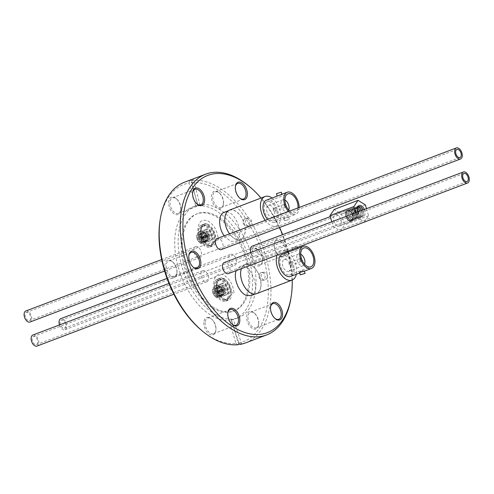 <?xml version="1.0" encoding="UTF-8"?>
<svg xmlns="http://www.w3.org/2000/svg" width="494" height="494" viewBox="0 0 494 494"><rect width="100%" height="100%" fill="white"/><g stroke="black" fill="none" stroke-linecap="round" stroke-linejoin="round"><path stroke-width="0.37" stroke-dasharray="2.47 1.85" d="M252.131 246.191A5.903 3.446 -110.7 0 1 257.442 250.495A5.903 3.446 -110.7 0 1 256.318 257.232A5.903 3.446 -110.7 0 1 253.916 256.831A5.903 3.446 -110.7 0 1 250.841 252.465M349.153 220.769C345.337 216.841 344.676 213.322 347.177 210.203L350.271 210.926C352.457 213.031 353.438 215.594 353.216 218.626L351.549 221.17L349.153 220.769M251.014 295.61L251.008 295.61C262.178 292.145 250.582 261.635 239.954 266.501L236.218 270.632M224.22 235.848L230.445 241.22L235.2 241.449C246.358 237.984 234.767 207.474 224.134 212.34L224.072 212.364M292.226 280.036A84.066 49.036 69.3 0 0 288.292 252.045M288.027 251.014A84.066 49.036 69.3 0 0 282.654 234.631M279.604 227.499A84.066 49.036 69.3 0 0 261.048 198.045M286.366 251.884A9.287 5.415 69.3 0 0 281.166 240.282A9.287 5.415 69.3 0 0 274.417 243.437A9.287 5.415 69.3 0 0 274.324 244.326A9.287 5.415 69.3 0 0 278.993 255.528A9.287 5.415 69.3 0 0 286.366 251.884M221.355 249.563A5.903 3.446 69.3 0 0 222.985 244.666A5.903 3.446 69.3 0 0 219.571 238.923A5.903 3.446 69.3 0 0 217.175 238.516M228.382 273.596A5.903 3.446 69.3 0 0 230.013 268.699A5.903 3.446 69.3 0 0 226.598 262.956A5.903 3.446 69.3 0 0 224.202 262.555M227.802 312.85A8.342 4.866 69.3 0 0 227.74 313.208A8.342 4.866 69.3 0 0 227.654 314.005A8.342 4.866 69.3 0 0 231.853 324.07A8.342 4.866 69.3 0 0 232.137 324.292M205.171 322.52A8.342 4.866 69.3 0 0 207.801 330.906A8.342 4.866 69.3 0 0 213.538 333.722A8.342 4.866 69.3 0 0 215.903 330.109A8.342 4.866 69.3 0 0 215.989 329.313A8.342 4.866 69.3 0 0 211.79 319.248A8.342 4.866 69.3 0 0 207.628 318.111A8.342 4.866 69.3 0 0 205.171 322.52M203.843 322.409A9.287 5.415 69.3 0 0 209.036 334.012A9.287 5.415 69.3 0 0 215.792 330.856A9.287 5.415 69.3 0 0 215.884 329.967A9.287 5.415 69.3 0 0 211.21 318.766A9.287 5.415 69.3 0 0 203.843 322.409M201.453 330.258A84.066 49.036 -110.7 0 0 235.947 343.435L229.197 320.353A59.885 34.932 -110.7 0 1 210.537 314.993A59.885 34.932 -110.7 0 1 175.901 256.738A59.885 34.932 -110.7 0 1 192.45 207.066A59.885 34.932 -110.7 0 1 195.803 206.115L189.054 183.027A84.066 49.036 -110.7 0 0 160.007 220.824M180.711 209.641A9.287 5.415 69.3 0 0 176.037 198.44A9.287 5.415 69.3 0 0 168.664 202.083A9.287 5.415 69.3 0 0 173.863 213.692A9.287 5.415 69.3 0 0 180.613 210.53A9.287 5.415 69.3 0 0 180.711 209.641M176.914 272.762A9.287 5.415 69.3 0 0 172.239 261.554A9.287 5.415 69.3 0 0 164.873 265.204A9.287 5.415 69.3 0 0 170.066 276.807A9.287 5.415 69.3 0 0 176.821 273.651A9.287 5.415 69.3 0 0 176.914 272.762M290.997 297.752A85.956 50.135 69.3 0 0 248.618 185.861M245.537 342.916A85.956 50.135 69.3 0 0 269.292 271.62A85.956 50.135 69.3 0 0 219.577 188.004A85.956 50.135 69.3 0 0 192.277 180.359L193.697 179.822L189.962 180.681A85.956 50.135 69.3 0 0 184.651 182.144M239.806 344.108L238.262 343.114L231.513 320.032L233.329 319.34L241.646 343.836M195.803 206.115L199.934 205.103L198.119 205.794L191.369 182.712A84.066 49.036 -110.7 0 1 263.049 256.25A84.066 49.036 -110.7 0 1 238.262 343.114M198.119 205.794A59.885 34.932 -110.7 0 1 216.78 211.148A59.885 34.932 -110.7 0 1 251.415 269.409A59.885 34.932 -110.7 0 1 234.866 319.075A59.885 34.932 -110.7 0 1 231.513 320.032M258.652 324.058A9.287 5.415 69.3 0 0 253.978 312.856A9.287 5.415 69.3 0 0 246.611 316.5A9.287 5.415 69.3 0 0 251.804 328.102A9.287 5.415 69.3 0 0 258.56 324.947A9.287 5.415 69.3 0 0 258.652 324.058M262.444 260.943A9.287 5.415 69.3 0 0 257.775 249.742A9.287 5.415 69.3 0 0 250.402 253.385A9.287 5.415 69.3 0 0 255.602 264.988A9.287 5.415 69.3 0 0 262.351 261.832A9.287 5.415 69.3 0 0 262.444 260.943M223.473 203.738A9.287 5.415 69.3 0 0 218.805 192.53A9.287 5.415 69.3 0 0 211.432 196.18A9.287 5.415 69.3 0 0 216.631 207.783A9.287 5.415 69.3 0 0 223.381 204.621A9.287 5.415 69.3 0 0 223.473 203.738M195.883 205.763A59.885 34.932 -110.7 0 0 179.341 255.435A59.885 34.932 -110.7 0 0 213.976 313.69A59.885 34.932 69.3 0 0 238.306 317.778A59.885 34.932 69.3 0 0 254.855 268.106A59.885 34.932 69.3 0 0 220.219 209.845A59.885 34.932 -110.7 0 0 195.883 205.763L192.45 207.066M233.329 319.34L229.197 320.353M199.934 205.103L193.697 179.822M191.369 182.712L192.277 180.359M235.947 343.435L237.91 344.695M189.962 180.681L189.054 183.027M197.625 205.424L191.388 180.143M231.019 319.661L239.331 344.157M212.192 307.645A51.95 30.301 -110.7 0 1 182.144 257.108A51.95 30.301 -110.7 0 1 196.501 214.013A51.95 30.301 -110.7 0 1 217.613 217.558A51.95 30.301 69.3 0 1 247.655 268.094A51.95 30.301 69.3 0 1 233.304 311.183A51.95 30.301 69.3 0 1 212.192 307.645M197.649 213.581A51.95 30.301 -110.7 0 0 183.293 256.67A51.95 30.301 -110.7 0 0 213.34 307.212A51.95 30.301 69.3 0 0 234.452 310.751A51.95 30.301 69.3 0 0 248.803 267.662A51.95 30.301 69.3 0 0 218.762 217.125A51.95 30.301 -110.7 0 0 197.649 213.581L196.501 214.013M233.007 254.75A5.903 3.446 69.3 0 0 230.605 254.342A5.903 3.446 69.3 0 0 229.475 261.085A5.903 3.446 69.3 0 0 234.792 265.389A5.903 3.446 69.3 0 0 236.422 260.492A5.903 3.446 69.3 0 0 233.007 254.75M198.045 247.074A5.903 3.446 69.3 0 0 195.649 246.673A5.903 3.446 69.3 0 0 194.519 253.41A5.903 3.446 69.3 0 0 199.829 257.714A5.903 3.446 69.3 0 0 201.459 252.817A5.903 3.446 69.3 0 0 198.045 247.074M205.072 271.113A5.903 3.446 69.3 0 0 202.676 270.706A5.903 3.446 69.3 0 0 201.546 277.449A5.903 3.446 69.3 0 0 206.856 281.753A5.903 3.446 69.3 0 0 208.487 276.856A5.903 3.446 69.3 0 0 205.072 271.113M200.49 231.982C200.749 224.863 203.503 222.504 208.758 224.887A11.807 6.873 -110.9 0 1 215.804 238.269L218.354 239.318C217.267 230.26 213.593 224.035 207.326 220.651C201.151 218.928 198.02 222.356 197.933 230.933L200.49 231.982A11.807 6.873 -110.9 0 1 208.734 224.894M208.734 245.969C201.151 243.375 197.359 226.011 203.954 224.103C212.006 220.41 220.787 243.523 212.334 246.148L208.734 245.969M216.304 286.1L213.748 285.057C213.846 276.498 216.977 273.089 223.14 274.812C229.395 278.184 233.069 284.396 234.168 293.436L231.612 292.392A11.807 6.873 -110.9 0 0 224.548 279.054A11.807 6.873 -110.9 0 0 219.744 278.258A11.807 6.873 -110.9 0 0 216.304 286.1C216.193 281.969 217.348 279.351 219.768 278.246L224.579 279.048M224.548 300.13C216.965 297.536 213.173 280.172 219.774 278.264C227.82 274.571 236.601 297.684 228.148 300.309L224.548 300.13M59.496 324.935A5.903 3.446 69.3 0 0 64.973 329.702A5.903 3.446 69.3 0 0 66.604 324.805A5.903 3.446 69.3 0 0 63.189 319.062A5.903 3.446 69.3 0 0 60.787 318.661M63.109 320.427A4.329 2.526 69.3 0 0 61.349 320.131A4.329 2.526 69.3 0 0 60.521 325.071A4.329 2.526 69.3 0 0 64.411 328.226A4.329 2.526 69.3 0 0 65.609 324.638A4.329 2.526 69.3 0 0 63.109 320.427M350.123 211.728A4.329 2.526 69.3 0 0 348.363 211.432A4.329 2.526 69.3 0 0 347.535 216.372A4.329 2.526 69.3 0 0 351.432 219.527A4.329 2.526 69.3 0 0 352.623 215.94A4.329 2.526 69.3 0 0 350.123 211.728M350.16 220.38C351.821 220.917 352.858 220.182 353.284 218.169C353.488 215.446 352.611 213.136 350.654 211.241C345.676 206.998 345.065 218.416 350.16 220.38M270.57 306.941A8.342 4.866 69.3 0 0 270.508 307.299A8.342 4.866 69.3 0 0 270.422 308.095A8.342 4.866 69.3 0 0 274.621 318.161A8.342 4.866 69.3 0 0 274.905 318.389M258.757 323.403A8.342 4.866 69.3 0 0 254.558 313.338A8.342 4.866 69.3 0 0 250.39 312.202A8.342 4.866 69.3 0 0 247.939 316.611A8.342 4.866 69.3 0 0 250.569 324.996A8.342 4.866 69.3 0 0 256.3 327.812A8.342 4.866 69.3 0 0 258.671 324.2A8.342 4.866 69.3 0 0 258.757 323.403M274.219 244.981A8.342 4.866 69.3 0 0 278.412 255.046A8.342 4.866 69.3 0 0 282.58 256.182A8.342 4.866 69.3 0 0 285.032 251.773A8.342 4.866 69.3 0 0 282.401 243.388A8.342 4.866 69.3 0 0 276.671 240.572A8.342 4.866 69.3 0 0 274.3 244.184A8.342 4.866 69.3 0 0 274.219 244.981M262.549 260.289A8.342 4.866 69.3 0 0 258.356 250.223A8.342 4.866 69.3 0 0 254.188 249.087A8.342 4.866 69.3 0 0 251.736 253.496A8.342 4.866 69.3 0 0 254.367 261.882A8.342 4.866 69.3 0 0 260.097 264.691A8.342 4.866 69.3 0 0 262.468 261.085A8.342 4.866 69.3 0 0 262.549 260.289M235.391 186.621A8.342 4.866 69.3 0 0 235.329 186.979A8.342 4.866 69.3 0 0 235.243 187.776A8.342 4.866 69.3 0 0 239.442 197.841A8.342 4.866 69.3 0 0 239.726 198.063M223.578 203.077A8.342 4.866 69.3 0 0 219.385 193.018A8.342 4.866 69.3 0 0 215.217 191.882A8.342 4.866 69.3 0 0 212.76 196.291A8.342 4.866 69.3 0 0 215.39 204.677A8.342 4.866 69.3 0 0 221.127 207.486A8.342 4.866 69.3 0 0 223.498 203.88A8.342 4.866 69.3 0 0 223.578 203.077M192.629 192.53A8.342 4.866 69.3 0 0 192.561 192.882A8.342 4.866 69.3 0 0 192.481 193.685A8.342 4.866 69.3 0 0 196.674 203.744A8.342 4.866 69.3 0 0 196.964 203.973M180.816 208.987A8.342 4.866 69.3 0 0 176.617 198.928A8.342 4.866 69.3 0 0 172.449 197.791A8.342 4.866 69.3 0 0 169.998 202.2A8.342 4.866 69.3 0 0 172.628 210.586A8.342 4.866 69.3 0 0 178.359 213.396A8.342 4.866 69.3 0 0 180.73 209.783A8.342 4.866 69.3 0 0 180.816 208.987M188.832 255.645A8.342 4.866 69.3 0 0 188.77 256.003A8.342 4.866 69.3 0 0 188.683 256.8A8.342 4.866 69.3 0 0 192.882 266.865A8.342 4.866 69.3 0 0 193.166 267.087M177.019 272.101A8.342 4.866 69.3 0 0 172.82 262.042A8.342 4.866 69.3 0 0 168.652 260.906A8.342 4.866 69.3 0 0 166.2 265.315A8.342 4.866 69.3 0 0 168.831 273.701A8.342 4.866 69.3 0 0 174.567 276.51A8.342 4.866 69.3 0 0 176.932 272.904A8.342 4.866 69.3 0 0 177.019 272.101M25.83 310.985A5.903 3.446 -110.7 0 1 28.226 311.387A5.903 3.446 -110.7 0 1 31.746 318.908A5.903 3.446 -110.7 0 1 30.011 322.026M30.727 318.266A4.329 2.526 -110.7 0 1 29.455 320.557A4.329 2.526 -110.7 0 1 25.558 317.401A4.329 2.526 -110.7 0 1 26.386 312.455A4.329 2.526 -110.7 0 1 29.362 313.912A4.329 2.526 -110.7 0 1 30.727 318.266M32.857 335.025A5.903 3.446 -110.7 0 1 35.253 335.426A5.903 3.446 -110.7 0 1 38.773 342.947A5.903 3.446 -110.7 0 1 37.038 346.066M37.754 342.305A4.329 2.526 -110.7 0 1 36.482 344.59A4.329 2.526 -110.7 0 1 32.585 341.434A4.329 2.526 -110.7 0 1 33.413 336.494A4.329 2.526 -110.7 0 1 36.389 337.952A4.329 2.526 -110.7 0 1 37.754 342.305M209.116 247.266A11.794 6.867 -110.9 0 1 206.418 246.858A11.794 6.867 -110.9 0 1 198.545 235.663A11.794 6.867 -110.9 0 1 201.589 225.005A11.794 6.867 -110.9 0 1 212.21 233.569A11.794 6.867 -110.9 0 1 210.012 247.037A11.794 6.867 -110.9 0 1 209.116 247.266M208.764 246.061A10.535 6.132 -110.9 0 1 199.835 237.546A10.535 6.132 -110.9 0 1 202.04 226.184A10.535 6.132 -110.9 0 1 211.531 233.829A10.535 6.132 -110.9 0 1 209.561 245.858A10.535 6.132 -110.9 0 1 208.764 246.061M203.343 226.054L206.27 225.178C212.451 225.388 217.835 239.942 213.223 243.956C207.56 250.693 196.698 231.044 203.343 226.054M235.836 239.158A15.567 9.065 -110.9 0 1 225.443 224.375A15.567 9.065 -110.9 0 1 229.463 210.302A15.567 9.065 -110.9 0 1 243.486 221.608A15.567 9.065 -110.9 0 1 240.584 239.392A15.567 9.065 -110.9 0 1 239.399 239.695A15.567 9.065 -110.9 0 1 235.836 239.158M229.401 210.141A15.746 9.164 -110.9 0 1 244.258 223.572A15.746 9.164 -110.9 0 1 240.646 239.553A15.746 9.164 -110.9 0 1 229.512 233.847M272.101 198.032A15.746 9.164 -110.9 0 1 279.888 209.95A15.746 9.164 -110.9 0 1 276.276 225.931A15.746 9.164 -110.9 0 1 265.216 220.324M247.167 218.218L247.741 218.07C249.526 217.965 250.798 218.873 251.551 220.787C251.921 223.51 251.008 225.208 248.815 225.869C247.284 225.931 246.197 225.005 245.574 223.072C244.981 220.738 245.512 219.12 247.167 218.218M244.752 218.546C242.122 221.973 242.678 224.523 246.407 226.196C250.674 225.851 249.983 217.502 245.333 218.404L244.752 218.546M266.439 200.194A11.807 6.873 -110.9 0 1 277.072 208.771A11.807 6.873 -110.9 0 1 274.874 222.251A11.807 6.873 -110.9 0 1 273.972 222.485A11.807 6.873 -110.9 0 1 267.662 219.398M299.136 207.48A11.807 6.873 -110.9 0 1 295.678 214.297A11.807 6.873 -110.9 0 1 294.776 214.526A11.807 6.873 -110.9 0 1 288.521 211.5M288.471 216.94L284.822 218.336L283.723 218.206C284.705 217.292 286.285 216.872 288.471 216.94M280.919 194.661L281.981 194.488L281.074 195.105L277.301 196.044M288.342 219.744L284.445 220.664L288.342 219.744M276.479 193.642L281.314 192.215M289.712 211.049A10.078 5.866 69.1 0 0 294.288 212.877A10.078 5.866 69.1 0 0 295.06 212.679A10.078 5.866 69.1 0 0 297.95 207.931M273.485 220.83A10.078 5.866 69.1 0 0 274.25 220.633A10.078 5.866 69.1 0 0 276.134 209.129A10.078 5.866 69.1 0 0 267.056 201.811A10.078 5.866 69.1 0 0 264.945 212.679A10.078 5.866 69.1 0 0 273.485 220.83M272.422 217.23A6.298 3.668 69.1 0 0 272.904 217.107A6.298 3.668 69.1 0 0 274.077 209.913A6.298 3.668 69.1 0 0 268.403 205.343A6.298 3.668 69.1 0 0 267.087 212.136A6.298 3.668 69.1 0 0 272.422 217.23M284.908 200.058A6.298 3.668 69.1 0 0 282.753 199.854A6.298 3.668 69.1 0 0 281.438 206.653A6.298 3.668 69.1 0 0 286.773 211.741A6.298 3.668 69.1 0 0 287.249 211.617A6.298 3.668 69.1 0 0 288.724 210.036M285.081 204.374A1.575 0.914 -110.9 0 1 285.995 205.905A1.575 0.914 -110.9 0 1 285.563 207.208A1.575 0.914 -110.9 0 1 284.149 206.066A1.575 0.914 -110.9 0 1 284.439 204.269A1.575 0.914 -110.9 0 1 285.081 204.374M274.318 208.487A1.575 0.914 -110.9 0 1 275.232 210.018A1.575 0.914 -110.9 0 1 274.806 211.321A1.575 0.914 -110.9 0 1 273.386 210.178A1.575 0.914 -110.9 0 1 273.682 208.382A1.575 0.914 -110.9 0 1 274.318 208.487M205.831 229.321L205.053 229.889C202.33 232.408 205.702 241.134 209.376 241.091C215.205 241.807 210.728 226.882 205.831 229.321M207.529 241.875A6.138 3.575 -110.9 0 1 202.324 236.91A6.138 3.575 -110.9 0 1 203.608 230.284A6.138 3.575 -110.9 0 1 209.141 234.743A6.138 3.575 -110.9 0 1 207.993 241.757A6.138 3.575 -110.9 0 1 207.529 241.875M207.109 240.461A4.662 2.711 -110.9 0 1 203.164 236.694A4.662 2.711 -110.9 0 1 204.139 231.667A4.662 2.711 -110.9 0 1 208.332 235.051A4.662 2.711 -110.9 0 1 207.468 240.374A4.662 2.711 -110.9 0 1 207.109 240.461M205.195 241.196A4.662 2.711 -110.9 0 1 201.249 237.423A4.662 2.711 -110.9 0 1 202.225 232.396A4.662 2.711 -110.9 0 1 206.424 235.78A4.662 2.711 -110.9 0 1 205.553 241.103A4.662 2.711 -110.9 0 1 205.195 241.196M205.411 241.924A5.422 3.155 -110.9 0 1 200.36 234.811A5.422 3.155 -110.9 0 1 205.547 233.335A5.422 3.155 -110.9 0 1 207.406 238.194A5.422 3.155 -110.9 0 1 205.411 241.924M205.232 242.554A5.953 3.464 -110.9 0 1 201.737 240.634A5.953 3.464 -110.9 0 1 199.7 235.298A5.953 3.464 -110.9 0 1 201.435 231.316A5.953 3.464 -110.9 0 1 205.381 233.125A5.953 3.464 -110.9 0 1 207.418 238.46A5.953 3.464 -110.9 0 1 205.232 242.554M204.146 241.69A4.749 2.766 -110.9 0 1 201.361 240.158A4.749 2.766 -110.9 0 1 199.73 235.904A4.749 2.766 -110.9 0 1 201.114 232.73A4.749 2.766 -110.9 0 1 204.263 234.168A4.749 2.766 -110.9 0 1 205.893 238.423A4.749 2.766 -110.9 0 1 204.146 241.69M203.738 243.128A5.953 3.464 -110.9 0 1 200.243 241.202A5.953 3.464 -110.9 0 1 198.205 235.866A5.953 3.464 -110.9 0 1 199.94 231.89A5.953 3.464 -110.9 0 1 203.886 233.693A5.953 3.464 -110.9 0 1 205.924 239.028A5.953 3.464 -110.9 0 1 203.738 243.128M202.651 242.264A4.749 2.766 -110.9 0 1 199.866 240.726A4.749 2.766 -110.9 0 1 198.236 236.472A4.749 2.766 -110.9 0 1 199.619 233.298A4.749 2.766 -110.9 0 1 202.768 234.743A4.749 2.766 -110.9 0 1 204.399 238.997A4.749 2.766 -110.9 0 1 202.651 242.264M202.244 243.696A5.953 3.464 -110.9 0 1 198.749 241.776A5.953 3.464 -110.9 0 1 196.711 236.441A5.953 3.464 -110.9 0 1 198.446 232.458A5.953 3.464 -110.9 0 1 202.392 234.267A5.953 3.464 -110.9 0 1 204.43 239.602A5.953 3.464 -110.9 0 1 202.244 243.696M201.157 242.832A4.749 2.766 -110.9 0 1 198.372 241.3A4.749 2.766 -110.9 0 1 196.742 237.046A4.749 2.766 -110.9 0 1 199.199 233.823A4.749 2.766 -110.9 0 1 202.75 238.472A4.749 2.766 -110.9 0 1 201.157 242.832M200.928 242.06A3.933 2.291 -110.9 0 1 200.027 241.924A3.933 2.291 -110.9 0 1 197.402 238.188A3.933 2.291 -110.9 0 1 198.415 234.631A3.933 2.291 -110.9 0 1 201.966 237.484A3.933 2.291 -110.9 0 1 201.231 241.98A3.933 2.291 -110.9 0 1 200.928 242.06M208.338 238.744C205.442 236.194 204.911 233.761 206.745 231.445C209.431 230.216 212.364 237.929 209.542 238.806L208.338 238.744M208.27 237.441L206.548 234.78L207.252 232.767C209.61 233.662 210.203 235.237 209.042 237.478L208.27 237.441M205.714 236.299A2.519 1.463 -110.9 0 1 205.399 235.218L198.224 237.966A2.519 1.463 -110.9 0 1 198.921 235.953A2.519 1.463 -110.9 0 1 200.261 236.36A2.519 1.463 -110.9 0 1 201.101 237.565L208.277 234.823A2.519 1.463 -110.9 0 1 208.598 235.904L201.422 238.645A2.519 1.463 -110.9 0 1 201.447 239.467A2.519 1.463 -110.9 0 1 200.725 240.658A2.519 1.463 -110.9 0 1 198.545 239.047L206.535 236.188L198.545 239.047M208.277 234.823L201.101 237.565M208.598 235.904L207.776 236.021A1.198 0.698 69.1 0 0 207.455 234.934M201.237 237.311A1.198 0.698 69.1 0 0 200.984 237.015A1.198 0.698 69.1 0 0 200.354 236.824A1.198 0.698 69.1 0 0 200.002 237.484L198.224 237.966M205.399 235.218L200.002 237.484M206.22 235.107A1.198 0.698 69.1 0 0 206.535 236.188M200.323 238.565A1.198 0.698 69.1 0 0 201.206 239.059A1.198 0.698 69.1 0 0 201.552 238.491A1.198 0.698 69.1 0 0 201.558 238.392L201.422 238.645M207.776 236.021L201.558 238.392M208.085 234.02L208.604 234.496L208.567 236.243C207.449 235.817 207.165 235.07 207.721 234.008L208.085 234.02M251.65 293.319A15.567 9.065 -110.9 0 1 241.257 278.536A15.567 9.065 -110.9 0 1 245.277 264.463A15.567 9.065 -110.9 0 1 259.307 275.769A15.567 9.065 -110.9 0 1 256.398 293.553A15.567 9.065 -110.9 0 1 255.213 293.856A15.567 9.065 -110.9 0 1 251.65 293.319M241.381 268.674A15.746 9.164 -110.9 0 1 245.215 264.302A15.746 9.164 -110.9 0 1 260.072 277.733A15.746 9.164 -110.9 0 1 256.46 293.714M287.916 252.193A15.746 9.164 -110.9 0 1 295.708 264.111A15.746 9.164 -110.9 0 1 296.351 274.25M276.961 255.2A15.746 9.164 -110.9 0 1 280.845 250.68A15.746 9.164 -110.9 0 1 286.798 251.477M262.981 272.379L263.561 272.231C265.346 272.126 266.612 273.034 267.371 274.948C267.736 277.671 266.822 279.369 264.636 280.024C263.098 280.092 262.018 279.166 261.388 277.233C260.795 274.899 261.326 273.281 262.981 272.379M282.253 254.354A11.807 6.873 -110.9 0 1 292.893 262.932A11.807 6.873 -110.9 0 1 290.688 276.412M260.566 272.707C257.942 276.134 258.492 278.684 262.228 280.357C266.488 280.012 265.797 271.663 261.153 272.558L260.566 272.707M304.421 271.126L300.642 272.497L299.537 272.367M296.74 248.815L297.796 248.649L296.888 249.266L293.022 250.26M296.19 246.889L292.294 247.803L296.19 246.889M289.299 274.991A10.078 5.866 69.1 0 0 290.071 274.794A10.078 5.866 69.1 0 0 291.948 263.29A10.078 5.866 69.1 0 0 282.871 255.972A10.078 5.866 69.1 0 0 280.765 266.84A10.078 5.866 69.1 0 0 289.299 274.991M288.237 271.391A6.298 3.668 69.1 0 0 288.718 271.268A6.298 3.668 69.1 0 0 289.892 264.074A6.298 3.668 69.1 0 0 284.223 259.504A6.298 3.668 69.1 0 0 282.901 266.297A6.298 3.668 69.1 0 0 288.237 271.391M300.723 254.212A6.298 3.668 69.1 0 0 298.567 254.015A6.298 3.668 69.1 0 0 297.252 260.807A6.298 3.668 69.1 0 0 302.587 265.902A6.298 3.668 69.1 0 0 303.069 265.778A6.298 3.668 69.1 0 0 304.539 264.197M300.895 258.535A1.575 0.914 -110.9 0 1 301.809 260.066A1.575 0.914 -110.9 0 1 301.377 261.369A1.575 0.914 -110.9 0 1 299.963 260.227A1.575 0.914 -110.9 0 1 300.253 258.43A1.575 0.914 -110.9 0 1 300.895 258.535M290.132 262.647A1.575 0.914 -110.9 0 1 291.046 264.179A1.575 0.914 -110.9 0 1 290.62 265.482A1.575 0.914 -110.9 0 1 289.2 264.339A1.575 0.914 -110.9 0 1 289.496 262.542A1.575 0.914 -110.9 0 1 290.132 262.647M224.931 301.426A11.794 6.867 -110.9 0 1 222.232 301.019A11.794 6.867 -110.9 0 1 214.359 289.824A11.794 6.867 -110.9 0 1 217.403 279.166A11.794 6.867 -110.9 0 1 228.03 287.73A11.794 6.867 -110.9 0 1 225.826 301.192A11.794 6.867 -110.9 0 1 224.931 301.426M224.579 300.222A10.535 6.132 -110.9 0 1 215.65 291.707A10.535 6.132 -110.9 0 1 217.854 280.345A10.535 6.132 -110.9 0 1 227.345 287.99A10.535 6.132 -110.9 0 1 225.375 300.019A10.535 6.132 -110.9 0 1 224.579 300.222M219.157 280.215L222.09 279.338C228.265 279.542 233.65 294.103 229.037 298.117C223.374 304.854 212.513 285.205 219.157 280.215M221.645 283.476L220.867 284.05C218.144 286.569 221.516 295.295 225.19 295.251C231.019 295.962 226.542 281.043 221.645 283.476M223.344 296.036A6.138 3.575 -110.9 0 1 218.138 291.071A6.138 3.575 -110.9 0 1 219.422 284.445A6.138 3.575 -110.9 0 1 224.955 288.904A6.138 3.575 -110.9 0 1 223.807 295.918A6.138 3.575 -110.9 0 1 223.344 296.036M222.924 294.622A4.662 2.711 -110.9 0 1 218.978 290.855A4.662 2.711 -110.9 0 1 219.954 285.828A4.662 2.711 -110.9 0 1 224.153 289.212A4.662 2.711 -110.9 0 1 223.282 294.535A4.662 2.711 -110.9 0 1 222.924 294.622M221.016 295.356A4.662 2.711 -110.9 0 1 217.064 291.584A4.662 2.711 -110.9 0 1 218.039 286.557A4.662 2.711 -110.9 0 1 222.238 289.941A4.662 2.711 -110.9 0 1 221.368 295.264A4.662 2.711 -110.9 0 1 221.016 295.356M221.226 296.085A5.422 3.155 -110.9 0 1 216.174 288.971A5.422 3.155 -110.9 0 1 221.361 287.496A5.422 3.155 -110.9 0 1 223.22 292.355A5.422 3.155 -110.9 0 1 221.226 296.085M221.046 296.715A5.953 3.464 -110.9 0 1 217.551 294.795A5.953 3.464 -110.9 0 1 215.514 289.453A5.953 3.464 -110.9 0 1 217.249 285.476A5.953 3.464 -110.9 0 1 221.195 287.286A5.953 3.464 -110.9 0 1 223.232 292.621A5.953 3.464 -110.9 0 1 221.046 296.715M219.96 295.85A4.749 2.766 -110.9 0 1 217.175 294.319A4.749 2.766 -110.9 0 1 215.551 290.064A4.749 2.766 -110.9 0 1 216.934 286.891A4.749 2.766 -110.9 0 1 220.077 288.329A4.749 2.766 -110.9 0 1 221.707 292.584A4.749 2.766 -110.9 0 1 219.96 295.85M219.552 297.289A5.953 3.464 -110.9 0 1 216.057 295.363A5.953 3.464 -110.9 0 1 214.019 290.027A5.953 3.464 -110.9 0 1 215.755 286.051A5.953 3.464 -110.9 0 1 219.7 287.854A5.953 3.464 -110.9 0 1 221.738 293.189A5.953 3.464 -110.9 0 1 219.552 297.289M218.465 296.425A4.749 2.766 -110.9 0 1 215.68 294.887A4.749 2.766 -110.9 0 1 214.056 290.633A4.749 2.766 -110.9 0 1 215.44 287.459A4.749 2.766 -110.9 0 1 218.583 288.904A4.749 2.766 -110.9 0 1 220.213 293.158A4.749 2.766 -110.9 0 1 218.465 296.425M218.058 297.857A5.953 3.464 -110.9 0 1 214.563 295.937A5.953 3.464 -110.9 0 1 212.525 290.602A5.953 3.464 -110.9 0 1 214.26 286.619A5.953 3.464 -110.9 0 1 218.206 288.428A5.953 3.464 -110.9 0 1 220.244 293.763A5.953 3.464 -110.9 0 1 218.058 297.857M216.971 296.993A4.749 2.766 -110.9 0 1 214.186 295.461A4.749 2.766 -110.9 0 1 212.562 291.207A4.749 2.766 -110.9 0 1 215.014 287.977A4.749 2.766 -110.9 0 1 218.564 292.633A4.749 2.766 -110.9 0 1 216.971 296.993M216.743 296.221A3.933 2.291 -110.9 0 1 215.841 296.085A3.933 2.291 -110.9 0 1 213.217 292.349A3.933 2.291 -110.9 0 1 214.235 288.792A3.933 2.291 -110.9 0 1 217.78 291.645A3.933 2.291 -110.9 0 1 217.045 296.141A3.933 2.291 -110.9 0 1 216.743 296.221M224.159 292.905C221.256 290.355 220.725 287.922 222.559 285.606C225.252 284.377 228.179 292.09 225.357 292.967L224.159 292.905M224.085 291.602L222.362 288.941L223.066 286.928C225.425 287.823 226.024 289.398 224.856 291.639L224.085 291.602M221.534 290.46A2.519 1.463 -110.9 0 1 221.213 289.379L214.038 292.127A2.519 1.463 -110.9 0 1 214.736 290.114A2.519 1.463 -110.9 0 1 216.076 290.521A2.519 1.463 -110.9 0 1 216.922 291.726L224.091 288.984A2.519 1.463 -110.9 0 1 224.412 290.064L217.237 292.806A2.519 1.463 -110.9 0 1 217.261 293.621A2.519 1.463 -110.9 0 1 216.539 294.819A2.519 1.463 -110.9 0 1 214.359 293.208L222.356 290.349L214.359 293.208M224.091 288.984L216.922 291.726M224.412 290.064L217.237 292.806M221.213 289.379L214.038 292.127M223.591 290.176A1.198 0.698 69.1 0 0 223.269 289.095M222.034 289.268A1.198 0.698 69.1 0 0 222.356 290.349M216.137 292.726A1.198 0.698 69.1 0 0 217.02 293.22A1.198 0.698 69.1 0 0 217.366 292.652A1.198 0.698 69.1 0 0 217.372 292.553M217.051 291.472A1.198 0.698 69.1 0 0 216.804 291.176A1.198 0.698 69.1 0 0 216.168 290.985A1.198 0.698 69.1 0 0 215.816 291.645M223.899 288.181L224.418 288.657L224.387 290.404C223.263 289.978 222.979 289.231 223.535 288.169L223.899 288.181M347.091 210.154A5.984 3.483 69.1 0 0 345.565 212.667A5.984 3.483 69.1 0 0 348.548 220.466A5.984 3.483 69.1 0 0 349.085 220.861A5.984 3.483 69.1 0 0 353.204 218.688A5.984 3.483 69.1 0 0 350.221 210.882A5.984 3.483 69.1 0 0 347.091 210.154M349.876 219.731A5.008 2.915 69.1 0 0 350.388 219.997A5.008 2.915 69.1 0 0 353.321 217.916A5.008 2.915 69.1 0 0 350.826 211.383A5.008 2.915 69.1 0 0 346.93 212.871A5.008 2.915 69.1 0 0 349.425 219.404A5.008 2.915 69.1 0 0 349.876 219.731M350.567 220.293A5.984 3.483 69.1 0 0 354.686 218.12A5.984 3.483 69.1 0 0 351.703 210.321A5.984 3.483 69.1 0 0 347.047 212.099A5.984 3.483 69.1 0 0 350.03 219.904A5.984 3.483 69.1 0 0 350.567 220.293M351.358 219.163A5.008 2.915 69.1 0 0 354.803 217.348A5.008 2.915 69.1 0 0 352.308 210.815A5.008 2.915 69.1 0 0 348.412 212.309A5.008 2.915 69.1 0 0 350.907 218.836A5.008 2.915 69.1 0 0 351.358 219.163M352.049 219.725A5.984 3.483 69.1 0 0 356.168 217.551A5.984 3.483 69.1 0 0 353.185 209.752A5.984 3.483 69.1 0 0 348.529 211.531A5.984 3.483 69.1 0 0 351.512 219.336A5.984 3.483 69.1 0 0 352.049 219.725M352.839 218.595A5.008 2.915 69.1 0 0 356.285 216.78A5.008 2.915 69.1 0 0 353.79 210.253A5.008 2.915 69.1 0 0 349.894 211.741A5.008 2.915 69.1 0 0 352.389 218.268A5.008 2.915 69.1 0 0 352.839 218.595M353.531 219.157A5.984 3.483 69.1 0 0 357.65 216.989A5.984 3.483 69.1 0 0 354.667 209.184A5.984 3.483 69.1 0 0 350.011 210.963A5.984 3.483 69.1 0 0 352.994 218.768A5.984 3.483 69.1 0 0 353.531 219.157M354.322 218.027A5.008 2.915 69.1 0 0 357.767 216.211A5.008 2.915 69.1 0 0 355.272 209.684A5.008 2.915 69.1 0 0 351.376 211.173A5.008 2.915 69.1 0 0 353.871 217.7A5.008 2.915 69.1 0 0 354.322 218.027M357.403 209.981A5.984 3.483 69.1 0 0 356.149 208.616A5.984 3.483 69.1 0 0 351.493 210.401A5.984 3.483 69.1 0 0 354.476 218.2A5.984 3.483 69.1 0 0 355.013 218.589A5.984 3.483 69.1 0 0 359.132 216.421A5.984 3.483 69.1 0 0 358.391 211.735M357.378 209.722A5.008 2.915 69.1 0 0 356.754 209.116A5.008 2.915 69.1 0 0 352.858 210.605A5.008 2.915 69.1 0 0 355.353 217.138A5.008 2.915 69.1 0 0 355.804 217.465A5.008 2.915 69.1 0 0 359.255 215.643A5.008 2.915 69.1 0 0 358.601 211.654M357.946 208.326A5.984 3.483 69.1 0 0 357.631 208.048A5.984 3.483 69.1 0 0 352.975 209.833A5.984 3.483 69.1 0 0 355.958 217.632A5.984 3.483 69.1 0 0 356.495 218.027A5.984 3.483 69.1 0 0 360.62 215.853A5.984 3.483 69.1 0 0 359.879 211.173M357.52 208.073A5.008 2.915 69.1 0 0 354.34 210.036A5.008 2.915 69.1 0 0 356.835 216.57A5.008 2.915 69.1 0 0 357.286 216.897A5.008 2.915 69.1 0 0 360.737 215.081A5.008 2.915 69.1 0 0 360.083 211.092M359.428 207.758A5.984 3.483 69.1 0 0 359.119 207.486A5.984 3.483 69.1 0 0 354.457 209.265A5.984 3.483 69.1 0 0 357.44 217.07A5.984 3.483 69.1 0 0 357.983 217.459A5.984 3.483 69.1 0 0 362.102 215.285A5.984 3.483 69.1 0 0 361.361 210.611M358.039 207.208A5.008 2.915 69.1 0 0 355.822 209.475A5.008 2.915 69.1 0 0 358.323 216.002A5.008 2.915 69.1 0 0 358.774 216.329A5.008 2.915 69.1 0 0 362.219 214.513A5.008 2.915 69.1 0 0 361.571 210.53M362.843 210.049A5.984 3.483 -110.9 0 1 363.584 214.717A5.984 3.483 -110.9 0 1 359.465 216.891A5.984 3.483 -110.9 0 1 358.928 216.502A5.984 3.483 -110.9 0 1 355.939 208.696A5.984 3.483 -110.9 0 1 360.601 206.918A5.984 3.483 -110.9 0 1 360.91 207.196M353.167 218.101A5.916 3.446 -110.9 0 1 349.036 220.818A5.916 3.446 -110.9 0 1 348.505 220.435A5.916 3.446 -110.9 0 1 345.553 212.723A5.916 3.446 -110.9 0 1 349.845 210.722A5.916 3.446 -110.9 0 1 353.167 218.101M353.191 218.157A6.014 3.501 -110.9 0 1 351.438 221.331A6.014 3.501 -110.9 0 1 346.016 216.965A6.014 3.501 -110.9 0 1 347.14 210.098A6.014 3.501 -110.9 0 1 351.277 212.117A6.014 3.501 -110.9 0 1 353.191 218.157M341.231 222.732A6.014 3.501 69.1 0 0 339.322 216.687A6.014 3.501 69.1 0 0 335.185 214.668A6.014 3.501 69.1 0 0 334.061 221.534A6.014 3.501 69.1 0 0 339.477 225.9A6.014 3.501 69.1 0 0 341.231 222.732M331.783 221.812L333.16 226.487L340.52 231.099L344.689 224.9L341.502 214.081L334.142 209.468M366.511 208.659L368.604 215.755L364.43 221.96L357.076 217.341L355.723 212.747M340.52 231.099L364.43 221.96M368.604 215.755L344.689 224.9M365.412 204.942L341.502 214.081M357.076 217.341L333.16 226.487M364.331 209.487A5.984 3.483 -110.9 0 1 364.665 215.477A5.984 3.483 -110.9 0 1 360.947 216.323A5.984 3.483 -110.9 0 1 360.41 215.934A5.984 3.483 -110.9 0 1 357.835 211.945M357.378 208.548A5.008 2.915 69.1 0 0 357.304 208.906A5.008 2.915 69.1 0 0 359.805 215.433A5.008 2.915 69.1 0 0 360.256 215.761A5.008 2.915 69.1 0 0 363.701 213.945A5.008 2.915 69.1 0 0 363.053 209.969M210.672 245.333A10.535 6.132 -110.9 0 1 202.132 237.849A10.535 6.132 -110.9 0 1 202.836 226.129A10.535 6.132 -110.9 0 1 203.954 225.449A10.535 6.132 -110.9 0 1 213.439 233.1A10.535 6.132 -110.9 0 1 211.475 245.129A10.535 6.132 -110.9 0 1 210.672 245.333M205.43 229.593A6.138 3.575 -110.9 0 1 205.523 229.556A6.138 3.575 -110.9 0 1 211.055 234.014A6.138 3.575 -110.9 0 1 209.907 241.023A6.138 3.575 -110.9 0 1 209.437 241.14A6.138 3.575 -110.9 0 1 204.263 236.256A6.138 3.575 -110.9 0 1 205.43 229.593M226.493 299.494A10.535 6.132 -110.9 0 1 217.953 292.01A10.535 6.132 -110.9 0 1 218.657 280.289A10.535 6.132 -110.9 0 1 219.768 279.61A10.535 6.132 -110.9 0 1 229.259 287.261A10.535 6.132 -110.9 0 1 227.289 299.284A10.535 6.132 -110.9 0 1 226.493 299.494M221.244 283.754A6.138 3.575 -110.9 0 1 221.337 283.717A6.138 3.575 -110.9 0 1 226.87 288.175A6.138 3.575 -110.9 0 1 225.721 295.184A6.138 3.575 -110.9 0 1 225.258 295.301A6.138 3.575 -110.9 0 1 220.077 290.416A6.138 3.575 -110.9 0 1 221.244 283.754M256.318 257.232L351.524 221.176M330.251 216.607L347.338 210.135M231.853 324.07L232.433 324.552M213.538 333.722L236.021 325.206M215.903 330.109L215.792 330.856M211.79 319.248L211.21 318.766M207.628 318.111L230.105 309.596M238.306 317.778L234.866 319.075M234.452 310.751L233.304 311.183M64.973 329.702L234.792 265.389M167.052 278.412L230.605 254.342M64.411 328.226L351.432 219.527M61.349 320.131L348.363 211.432M227.74 313.208L227.851 312.461M274.621 318.161L275.201 318.642M270.508 307.299L270.619 306.552M250.39 312.202L272.873 303.687M254.558 313.338L253.978 312.856M258.671 324.2L258.56 324.947M256.3 327.812L278.783 319.297M278.412 255.046L278.993 255.528M274.3 244.184L274.417 243.437M254.188 249.087L276.671 240.572M258.356 250.223L257.775 249.742M262.468 261.085L262.351 261.832M260.097 264.691L282.58 256.182M239.442 197.841L240.022 198.322M235.329 186.979L235.447 186.232M215.217 191.882L237.7 183.367M219.385 193.018L218.805 192.53M223.498 203.88L223.381 204.621M221.127 207.486L243.61 198.971M196.674 203.744L197.254 204.232M192.561 192.882L192.679 192.141M172.449 197.791L194.932 189.276M176.617 198.928L176.037 198.44M180.73 209.783L180.613 210.53M178.359 213.396L200.842 204.88M192.882 266.865L193.463 267.347M188.77 256.003L188.881 255.256M168.652 260.906L191.135 252.391M172.82 262.042L172.239 261.554M176.932 272.904L176.821 273.651M174.567 276.51L197.05 267.995M195.649 246.673L161.668 259.541M199.829 257.714L164.613 271.052M456.913 149.41L26.386 312.455M459.982 157.506L29.455 320.557M202.676 270.706L168.991 283.463M206.856 281.753L173.876 294.239M463.94 173.443L33.413 336.494M467.009 181.545L36.482 344.59M203.905 224.122L201.589 225.005M212.327 246.148L210.012 247.037M206.27 225.178L202.04 226.184M213.223 243.956L209.561 245.858M229.463 210.302L228.197 210.79M240.584 239.392L235.193 241.449M276.276 225.931L240.646 239.553M247.741 218.07L245.333 218.397M248.815 225.869L246.407 226.196M274.874 222.251L286.853 217.675M288.237 217.144L295.678 214.297M289.28 219.237L288.607 216.965M284.445 220.664L283.723 218.206M274.25 220.633L295.06 212.679M267.056 201.811L287.86 193.858M272.904 217.107L287.249 211.617M268.403 205.343L282.753 199.854M274.806 211.321L285.563 207.208M273.682 208.382L284.439 204.269M205.053 229.889L203.608 230.284M209.376 241.091L207.993 241.757M204.139 231.667L202.225 232.396M207.468 240.374L205.553 241.103M201.361 240.158L201.737 240.634M199.73 235.904L199.7 235.298M204.263 234.168L203.886 233.693M205.893 238.423L205.924 239.028M199.866 240.726L200.243 241.202M198.236 236.472L198.205 235.866M202.768 234.743L202.392 234.267M204.399 238.997L204.43 239.602M198.372 241.3L198.749 241.776M196.742 237.046L196.711 236.441M206.733 231.451L198.415 234.631M209.542 238.806L201.231 241.98M207.239 232.773L198.921 235.953M209.036 237.478L200.725 240.658M200.984 237.015L200.261 236.36M201.552 238.491L201.447 239.467M201.206 239.059L208.573 236.243M200.354 236.824L207.721 234.008M245.277 264.463L239.886 266.525M256.398 293.553L255.132 294.035M280.845 250.68L245.215 264.302M263.586 272.225L261.153 272.558M264.636 280.024L262.228 280.357M299.71 272.96L302.668 271.83M304.051 271.305L304.434 271.157M292.294 247.803L292.72 249.235M297.129 246.376L297.444 247.445M290.071 274.794L310.874 266.84M282.871 255.972L303.674 248.019M288.718 271.268L303.069 265.778M284.223 259.504L298.567 254.015M290.62 265.482L301.377 261.369M289.496 262.542L300.253 258.43M219.725 278.283L217.403 279.166M228.148 300.309L225.826 301.192M222.09 279.338L217.854 280.345M229.037 298.117L225.375 300.019M220.867 284.05L219.422 284.445M225.19 295.251L223.807 295.918M219.954 285.828L218.039 286.557M223.282 294.535L221.368 295.264M217.175 294.319L217.551 294.795M215.551 290.064L215.514 289.453M220.077 288.329L219.7 287.854M221.707 292.584L221.738 293.189M215.68 294.887L216.057 295.363M214.056 290.633L214.019 290.027M218.583 288.904L218.206 288.428M220.213 293.158L220.244 293.763M214.186 295.461L214.563 295.937M212.562 291.207L212.525 290.602M222.547 285.612L214.235 288.792M225.357 292.967L217.045 296.141M223.053 286.934L214.736 290.114M224.856 291.639L216.539 294.819M217.366 292.652L217.261 293.621M216.804 291.176L216.076 290.521M217.02 293.22L224.387 290.404M216.168 290.985L223.535 288.169M349.425 219.404L350.03 219.904M346.93 212.871L347.047 212.099M352.308 210.815L351.703 210.321M354.803 217.348L354.686 218.12M350.907 218.836L351.512 219.336M348.412 212.309L348.529 211.531M353.79 210.253L353.185 209.752M356.285 216.78L356.168 217.551M352.389 218.268L352.994 218.768M349.894 211.741L350.011 210.963M355.272 209.684L354.667 209.184M357.767 216.211L357.65 216.989M353.871 217.7L354.476 218.2M351.376 211.173L351.493 210.401M356.754 209.116L356.149 208.616M359.255 215.643L359.132 216.421M355.353 217.138L355.958 217.632M352.858 210.605L352.975 209.833M358.236 208.548L357.631 208.048M360.737 215.081L360.62 215.853M356.835 216.57L357.44 217.07M354.34 210.036L354.457 209.265M359.718 207.98L359.119 207.486M362.219 214.513L362.102 215.285M358.323 216.002L358.928 216.502M355.822 209.475L355.939 208.696M339.477 225.9L351.438 221.331M335.185 214.668L347.14 210.098M359.805 215.433L360.41 215.934M357.304 208.906L357.421 208.128M361.207 207.418L360.601 206.918M363.701 213.945L363.584 214.717"/><path stroke-width="0.74" d="M250.841 252.465A5.903 3.446 -110.7 0 1 252.131 246.191L330.251 216.607M236.218 270.632C232.995 278.085 238.948 292.763 246.259 295.381L251.014 295.61L255.132 294.035M228.197 210.79L224.134 212.34C218.076 214.242 218.12 227.746 224.22 235.848M261.048 198.045A84.066 49.036 69.3 0 0 249.779 186.825A84.066 49.036 69.3 0 0 241.961 181.125A84.066 49.036 69.3 0 0 183.076 219.811A84.066 49.036 69.3 0 0 233.193 326.904A84.066 49.036 69.3 0 0 291.225 296.264A84.066 49.036 69.3 0 0 292.226 280.036M288.292 252.045A84.066 49.036 69.3 0 0 288.027 251.014M282.654 234.631A84.066 49.036 69.3 0 0 279.604 227.499M239.8 320.909A9.287 5.415 69.3 0 0 234.607 309.306A9.287 5.415 69.3 0 0 227.851 312.461A9.287 5.415 69.3 0 0 227.759 313.35A9.287 5.415 69.3 0 0 232.433 324.552A9.287 5.415 69.3 0 0 239.8 320.909M282.568 314.999A9.287 5.415 69.3 0 0 277.375 303.396A9.287 5.415 69.3 0 0 270.619 306.552A9.287 5.415 69.3 0 0 270.527 307.441A9.287 5.415 69.3 0 0 275.201 318.642A9.287 5.415 69.3 0 0 282.568 314.999M247.395 194.679A9.287 5.415 69.3 0 0 242.196 183.07A9.287 5.415 69.3 0 0 235.447 186.232A9.287 5.415 69.3 0 0 235.348 187.121A9.287 5.415 69.3 0 0 240.022 198.322A9.287 5.415 69.3 0 0 247.395 194.679M204.627 200.589A9.287 5.415 69.3 0 0 199.434 188.98A9.287 5.415 69.3 0 0 192.679 192.141A9.287 5.415 69.3 0 0 192.586 193.031A9.287 5.415 69.3 0 0 197.254 204.232A9.287 5.415 69.3 0 0 204.627 200.589M200.83 263.703A9.287 5.415 69.3 0 0 195.636 252.094A9.287 5.415 69.3 0 0 188.881 255.256A9.287 5.415 69.3 0 0 188.788 256.145A9.287 5.415 69.3 0 0 193.463 267.347A9.287 5.415 69.3 0 0 200.83 263.703M456.357 147.934L217.175 238.516A5.903 3.446 69.3 0 0 216.045 245.259A5.903 3.446 69.3 0 0 221.355 249.563L460.538 158.975A5.903 3.446 -110.7 0 1 455.227 154.678A5.903 3.446 -110.7 0 1 456.357 147.934A5.903 3.446 -110.7 0 1 458.753 148.336A5.903 3.446 -110.7 0 1 462.273 155.857A5.903 3.446 -110.7 0 1 460.538 158.975M463.384 171.974L224.202 262.555A5.903 3.446 69.3 0 0 223.072 269.298A5.903 3.446 69.3 0 0 228.382 273.596L467.565 183.015A5.903 3.446 -110.7 0 1 462.254 178.717A5.903 3.446 -110.7 0 1 463.384 171.974A5.903 3.446 -110.7 0 1 465.78 172.375A5.903 3.446 -110.7 0 1 469.3 179.896A5.903 3.446 -110.7 0 1 467.565 183.015M232.137 324.292A8.342 4.866 69.3 0 0 236.021 325.206A8.342 4.866 69.3 0 0 238.472 320.797A8.342 4.866 69.3 0 0 235.842 312.412A8.342 4.866 69.3 0 0 230.105 309.596A8.342 4.866 69.3 0 0 227.802 312.85M202.614 331.227L201.453 330.258A84.066 49.036 -110.7 0 1 160.007 220.824L160.235 219.33A85.956 50.135 69.3 0 0 202.614 331.227A85.956 50.135 69.3 0 0 210.611 337.056A85.956 50.135 69.3 0 0 237.91 344.695L239.331 344.157L241.646 343.836L240.226 344.374A85.956 50.135 69.3 0 0 245.537 342.916L266.587 334.944A85.956 50.135 69.3 0 0 290.997 297.752L291.225 296.264M249.779 186.825L248.618 185.861A85.956 50.135 69.3 0 0 240.621 180.032A85.956 50.135 69.3 0 0 205.695 174.172A85.956 50.135 69.3 0 0 181.946 245.462A85.956 50.135 69.3 0 0 231.661 329.084A85.956 50.135 69.3 0 0 266.587 334.944M240.226 344.374L239.806 344.108M205.695 174.172L184.651 182.144A85.956 50.135 69.3 0 0 160.235 219.33M167.052 278.412L60.787 318.661A5.903 3.446 69.3 0 0 59.496 324.935M274.905 318.389A8.342 4.866 69.3 0 0 278.783 319.297A8.342 4.866 69.3 0 0 281.24 314.888A8.342 4.866 69.3 0 0 278.61 306.502A8.342 4.866 69.3 0 0 272.873 303.687A8.342 4.866 69.3 0 0 270.57 306.941M239.726 198.063A8.342 4.866 69.3 0 0 243.61 198.971A8.342 4.866 69.3 0 0 246.061 194.562A8.342 4.866 69.3 0 0 243.431 186.176A8.342 4.866 69.3 0 0 237.7 183.367A8.342 4.866 69.3 0 0 235.391 186.621M196.964 203.973A8.342 4.866 69.3 0 0 200.842 204.88A8.342 4.866 69.3 0 0 203.3 200.471A8.342 4.866 69.3 0 0 200.669 192.086A8.342 4.866 69.3 0 0 194.932 189.276A8.342 4.866 69.3 0 0 192.629 192.53M193.166 267.087A8.342 4.866 69.3 0 0 197.05 267.995A8.342 4.866 69.3 0 0 199.502 263.586A8.342 4.866 69.3 0 0 196.871 255.2A8.342 4.866 69.3 0 0 191.135 252.391A8.342 4.866 69.3 0 0 188.832 255.645M164.613 271.052L30.011 322.026A5.903 3.446 -110.7 0 1 24.7 317.722A5.903 3.446 -110.7 0 1 25.83 310.985L161.668 259.541M461.254 155.221A4.329 2.526 -110.7 0 1 459.982 157.506A4.329 2.526 -110.7 0 1 456.086 154.35A4.329 2.526 -110.7 0 1 456.913 149.41A4.329 2.526 -110.7 0 1 459.889 150.868A4.329 2.526 -110.7 0 1 461.254 155.221M173.876 294.239L37.038 346.066A5.903 3.446 -110.7 0 1 31.727 341.762A5.903 3.446 -110.7 0 1 32.857 335.025L168.991 283.463M468.281 179.254A4.329 2.526 -110.7 0 1 467.009 181.545A4.329 2.526 -110.7 0 1 463.113 178.39A4.329 2.526 -110.7 0 1 463.94 173.443A4.329 2.526 -110.7 0 1 466.916 174.907A4.329 2.526 -110.7 0 1 468.281 179.254M229.512 233.847A15.746 9.164 -110.9 0 1 229.401 210.141L265.031 196.519A15.746 9.164 -110.9 0 1 272.101 198.032M265.216 220.324A15.746 9.164 -110.9 0 1 265.031 196.519M267.662 219.398A11.807 6.873 -110.9 0 1 263.006 208.196A11.807 6.873 -110.9 0 1 266.439 200.194L287.242 192.24A11.807 6.873 -110.9 0 1 295.171 195.957A11.807 6.873 -110.9 0 1 299.136 207.48M288.521 211.5A11.807 6.873 -110.9 0 1 283.809 200.28A11.807 6.873 -110.9 0 1 287.242 192.24M281.92 194.278L281.314 192.215L276.479 193.642L277.202 196.099M297.95 207.931A10.078 5.866 69.1 0 0 294.974 197.489A10.078 5.866 69.1 0 0 287.86 193.858A10.078 5.866 69.1 0 0 284.982 201.293A10.078 5.866 69.1 0 0 289.712 211.049M288.724 210.036A6.298 3.668 69.1 0 0 284.908 200.058M296.351 274.25A15.746 9.164 -110.9 0 1 292.09 280.092L256.46 293.714A15.746 9.164 -110.9 0 1 244.308 286.452A15.746 9.164 -110.9 0 1 241.381 268.674M292.09 280.092A15.746 9.164 -110.9 0 1 279.993 272.916A15.746 9.164 -110.9 0 1 276.961 255.2M286.798 251.477A15.746 9.164 -110.9 0 1 287.916 252.193M299.71 272.96L290.688 276.412A11.807 6.873 -110.9 0 1 289.787 276.64A11.807 6.873 -110.9 0 1 279.783 267.093A11.807 6.873 -110.9 0 1 282.253 254.354L293.016 250.242M310.59 268.687A11.807 6.873 -110.9 0 1 300.587 259.14A11.807 6.873 -110.9 0 1 303.057 246.401A11.807 6.873 -110.9 0 1 313.696 254.978A11.807 6.873 -110.9 0 1 311.492 268.458A11.807 6.873 -110.9 0 1 310.59 268.687M300.259 274.825L299.537 272.367C300.519 271.453 302.106 271.033 304.285 271.101L305.094 273.398L300.259 274.825L305.094 273.398M292.72 249.235L293.022 250.26L294.029 249.989L303.057 246.401M310.108 267.038A10.078 5.866 69.1 0 0 310.874 266.84A10.078 5.866 69.1 0 0 312.751 255.336A10.078 5.866 69.1 0 0 303.674 248.019A10.078 5.866 69.1 0 0 301.568 258.887A10.078 5.866 69.1 0 0 310.108 267.038M304.539 264.197A6.298 3.668 69.1 0 0 300.723 254.212M358.391 211.735A5.984 3.483 69.1 0 0 357.403 209.981M358.601 211.654A5.008 2.915 69.1 0 0 357.378 209.722M359.879 211.173A5.984 3.483 69.1 0 0 357.946 208.326M360.083 211.092A5.008 2.915 69.1 0 0 358.236 208.548A5.008 2.915 69.1 0 0 357.52 208.073M361.361 210.611A5.984 3.483 69.1 0 0 359.428 207.758M361.571 210.53A5.008 2.915 69.1 0 0 359.718 207.98A5.008 2.915 69.1 0 0 358.039 207.208M360.91 207.196A5.984 3.483 -110.9 0 1 362.843 210.049M355.723 212.747L353.889 206.529L358.057 200.323L334.142 209.468L329.973 215.674L331.783 221.812M358.057 200.323L365.412 204.942L366.511 208.659M353.889 206.529L329.973 215.674M357.835 211.945A5.984 3.483 -110.9 0 1 357.421 208.128A5.984 3.483 -110.9 0 1 360.348 205.467A5.984 3.483 -110.9 0 1 364.331 209.487M363.053 209.969A5.008 2.915 69.1 0 0 361.207 207.418A5.008 2.915 69.1 0 0 357.378 208.548M304.434 271.157L311.492 268.458M297.444 247.445L297.734 248.439"/></g></svg>
